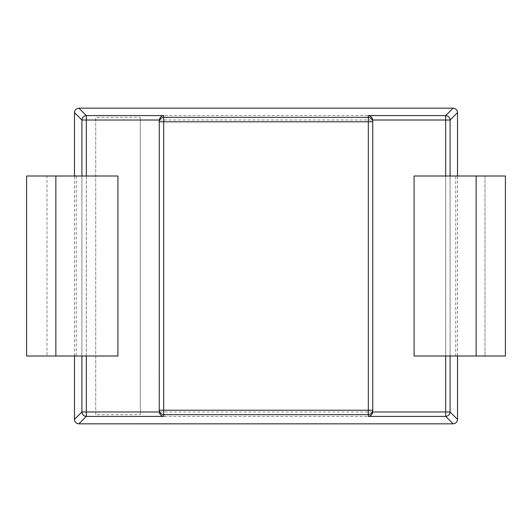 <?xml version="1.0" encoding="UTF-8"?>
<svg xmlns="http://www.w3.org/2000/svg" width="532" height="532" viewBox="0 0 532 532"><rect width="100%" height="100%" fill="white"/><g stroke="black" fill="none" stroke-linecap="round" stroke-linejoin="round"><path stroke-width="0.4" stroke-dasharray="2.66 2" d="M140.302 119.993L140.302 414.667L95.727 414.667L95.727 117.333L140.302 117.333L140.302 119.993L445.703 119.993L445.703 412.007L140.302 412.007M457.52 176.006L457.52 355.994L455.738 355.994L455.738 176.006L476.14 176.006L455.738 176.006M74.48 355.994L74.48 176.006L26.6 176.006L26.6 355.994L117.924 355.994L117.924 176.006L46.996 176.006L46.996 355.994L46.996 176.006L74.48 176.006M76.262 176.006L76.262 355.994M372.733 410.225L372.733 121.775M159.268 410.225L159.268 121.775M455.738 355.994L457.52 355.994M476.14 176.006L414.076 176.006L414.076 355.994L505.4 355.994L505.4 176.006L476.14 176.006L476.14 355.994M485.004 176.006L485.004 355.994L485.004 176.006M140.302 117.333L140.302 414.667M95.727 414.667L95.727 117.333M457.52 419.409L450.119 412.007L450.119 119.993L457.52 112.591M78.896 423.824L86.297 416.423L445.703 416.423L453.104 423.824M74.48 112.591L81.881 119.993L81.881 412.007L74.48 419.409M453.104 108.176L445.703 115.577L86.297 115.577L78.896 108.176M95.727 412.007L86.297 412.007L86.297 119.993L95.727 119.993M450.092 176.006L450.092 355.994M81.908 355.994L81.908 176.006M445.676 355.994L445.676 176.006M86.324 176.006L86.324 355.994M55.86 176.006L55.86 355.994M86.297 416.423C83.65 416.13 82.181 414.654 81.881 412.007L86.297 412.007L86.297 416.423M445.703 416.423L445.703 412.007L450.119 412.007C449.819 414.654 448.35 416.13 445.703 416.423M81.881 119.993C82.181 117.346 83.65 115.87 86.297 115.577L86.297 119.993L81.881 119.993M450.119 119.993L445.703 119.993L445.703 115.577C448.35 115.87 449.819 117.346 450.119 119.993"/><path stroke-width="0.8" d="M457.52 355.994L457.52 419.409C457.241 422.076 455.771 423.552 453.104 423.824L78.896 423.824C76.229 423.552 74.759 422.076 74.48 419.409L74.48 355.994M74.48 176.006L74.48 112.591C74.759 109.925 76.229 108.448 78.896 108.176L453.104 108.176C455.771 108.448 457.241 109.925 457.52 112.591L457.52 176.006M372.733 120.405L372.719 120.019C372.274 117.519 370.804 116.043 368.304 115.597L445.676 115.597L453.104 108.176M372.733 411.595L372.719 411.981C372.274 414.481 370.804 415.958 368.304 416.403L368.304 414.641L163.696 414.641C161.023 414.362 159.547 412.885 159.268 410.225L159.281 120.019C159.726 117.519 161.196 116.043 163.696 115.597L163.696 117.359L368.304 117.359C370.977 117.639 372.453 119.115 372.733 121.775L372.733 410.225C372.453 412.885 370.977 414.362 368.304 414.641L368.304 121.775L163.696 121.775L163.696 410.225L372.733 410.225M159.268 411.595L159.268 410.225L163.696 410.225L163.696 416.403C161.196 415.958 159.726 414.481 159.281 411.981L159.268 410.225M159.268 121.775L163.696 121.775L163.696 117.359C161.023 117.639 159.547 119.115 159.268 121.775L159.268 120.405M55.86 176.006L26.6 176.006L26.6 355.994L117.924 355.994L117.924 176.006L55.86 176.006L55.86 355.994M414.076 176.006L505.4 176.006L505.4 355.994L414.076 355.994L414.076 176.006M457.52 112.591L450.092 120.019L450.092 176.006M450.092 355.994L450.092 411.981L457.52 419.409M78.896 108.176L86.324 115.597L163.696 115.597M372.733 121.775L368.304 121.775L368.304 115.597M74.48 419.409L81.908 411.981L81.908 355.994M81.908 176.006L81.908 120.019L74.48 112.591M453.104 423.824L445.676 416.403L368.304 416.403M163.696 416.403L86.324 416.403L78.896 423.824M445.676 176.006L445.676 120.019L372.719 120.019M372.719 411.981L445.676 411.981L445.676 355.994M159.281 120.019L86.324 120.019L86.324 176.006M86.324 355.994L86.324 411.981L159.281 411.981M476.14 176.006L476.14 355.994M86.324 416.403L86.324 411.981L81.908 411.981C82.201 414.634 83.677 416.104 86.324 416.403M445.676 411.981L445.676 416.403C448.323 416.104 449.799 414.634 450.092 411.981L445.676 411.981M86.324 120.019L86.324 115.597C83.677 115.896 82.201 117.366 81.908 120.019L86.324 120.019M445.676 120.019L450.092 120.019C449.799 117.366 448.323 115.896 445.676 115.597L445.676 120.019"/></g></svg>

